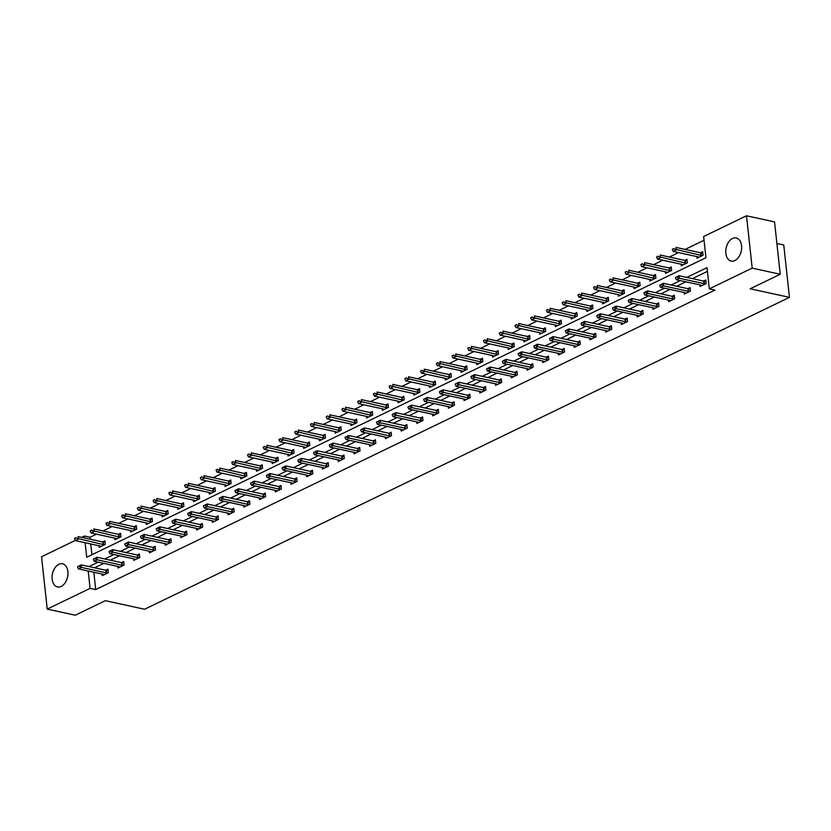 <?xml version="1.0" encoding="UTF-8"?>
<svg xmlns="http://www.w3.org/2000/svg" width="831" height="831" viewBox="0 0 831 831"><rect width="100%" height="100%" fill="white"/><g stroke="black" fill="none" stroke-linecap="round" stroke-linejoin="round"><path stroke-width="1.25" d="M734.905 260.55A11.831 7.728 102.3 0 1 731.187 261.079A11.831 7.728 102.3 0 1 725.785 250.63A11.831 7.728 102.3 0 1 732.516 238.487A11.831 7.728 102.3 0 1 736.235 237.967A11.831 7.728 102.3 0 1 741.636 248.407A11.831 7.728 102.3 0 1 734.905 260.55M61.224 586.406A11.831 7.728 102.3 0 1 57.505 586.925A11.831 7.728 102.3 0 1 52.093 576.475A11.831 7.728 102.3 0 1 58.824 564.332A11.831 7.728 102.3 0 1 62.543 563.813A11.831 7.728 102.3 0 1 67.955 574.252A11.831 7.728 102.3 0 1 61.224 586.406M776.892 243.504L783.768 245L789.45 297.353L144.604 609.248L105.34 600.678L75.289 615.22L47.232 609.102L41.55 556.749L75.299 540.43M81.656 537.356L84.409 536.016L84.627 538M96.427 534.146L90.018 537.242L84.409 536.016M704.044 240.252L685.108 249.414M678.543 252.593L669.381 257.018M662.806 260.196L653.644 264.632M647.079 267.811L637.907 272.246M631.342 275.414L622.18 279.85M615.605 283.028L606.443 287.464M599.878 290.642L590.716 295.067M584.141 298.246L574.979 302.681M568.414 305.86L559.253 310.285M552.677 313.464L543.516 317.899M536.951 321.078L527.778 325.513M521.214 328.681L512.052 333.117M505.477 336.295L496.315 340.731M489.75 343.909L480.588 348.334M474.013 351.513L464.851 355.948M458.286 359.127L449.114 363.552M442.549 366.731L433.387 371.166M426.812 374.345L417.65 378.78M411.085 381.948L401.924 386.384M395.348 389.562L386.186 393.998M379.622 397.176L370.449 401.602M363.885 404.78L354.723 409.216M348.158 412.394L338.986 416.819M332.421 419.998L323.259 424.433M316.684 427.612L307.522 432.047M300.957 435.215L291.795 439.651M285.22 442.83L276.058 447.265M269.493 450.444L260.321 454.869M253.756 458.047L244.594 462.483M238.019 465.661L228.857 470.086M222.293 473.265L213.131 477.7M206.555 480.879L197.394 485.314M190.829 488.483L181.657 492.918M175.092 496.097L165.93 500.532M159.355 503.711L150.193 508.136M143.628 511.314L134.466 515.75M127.891 518.928L118.729 523.353M112.164 526.532L103.002 530.967M85.136 542.726L86.715 557.248L705.945 257.735L703.639 236.513L746.498 215.78L752.19 268.133L709.321 288.866L707.015 267.644L686.822 277.409M752.19 268.133L780.236 274.251L774.544 221.898L746.498 215.78M90.018 537.242L90.236 539.226M90.745 543.941L91.919 554.724M99.014 545.749L99.18 547.328L105.236 544.409L104.851 540.867L102.649 541.937M114.751 538.135L114.917 539.724L120.973 536.795L120.588 533.253L118.386 534.323M130.477 530.531L130.654 532.11L136.7 529.181L136.315 525.649L134.113 526.709M146.214 522.917L146.381 524.506L152.437 521.577L152.052 518.035L149.85 519.105M161.941 515.313L162.118 516.892L168.163 513.963L167.779 510.431L165.577 511.491M177.678 507.699L177.844 509.278L183.9 506.359L183.516 502.817L181.314 503.887M193.405 500.096L193.581 501.675L199.637 498.745L199.253 495.214L197.051 496.273M209.142 492.482L209.319 494.061L215.364 491.142L214.98 487.6L212.778 488.67M224.879 484.868L225.045 486.457L231.101 483.528L230.717 479.986L228.515 481.056M240.606 477.264L240.782 478.843L246.828 475.914L246.443 472.382L244.241 473.441M256.343 469.65L256.509 471.239L262.565 468.31L262.18 464.768L259.978 465.838M272.069 462.046L272.246 463.625L278.292 460.696L277.907 457.164L275.715 458.224M287.806 454.432L287.983 456.011L294.029 453.092L293.644 449.55L291.442 450.62M303.544 446.829L303.71 448.408L309.766 445.478L309.381 441.947L307.179 443.006M319.27 439.215L319.447 440.794L325.492 437.875L325.108 434.333L322.906 435.402M335.007 431.601L335.173 433.19L341.229 430.261L340.845 426.719L338.643 427.788M350.734 423.997L350.911 425.576L356.956 422.647L356.572 419.115L354.37 420.174M366.471 416.383L366.637 417.972L372.693 415.043L372.309 411.501L370.107 412.571M382.198 408.779L382.374 410.358L388.43 407.429L388.046 403.897L385.844 404.957M397.935 401.165L398.111 402.744L404.157 399.825L403.773 396.283L401.57 397.353M413.672 393.562L413.838 395.14L419.894 392.211L419.51 388.679L417.307 389.739M429.398 385.948L429.575 387.526L435.621 384.608L435.236 381.065L433.034 382.135M445.136 378.334L445.302 379.923L451.358 376.994L450.973 373.451L448.771 374.521M460.862 370.73L461.039 372.309L467.084 369.38L466.71 365.848L464.508 366.907M476.599 363.116L476.776 364.705L482.821 361.776L482.437 358.234L480.235 359.304M492.336 355.512L492.503 357.091L498.558 354.162L498.174 350.63L495.972 351.69M508.063 347.898L508.24 349.477L514.285 346.558L513.901 343.016L511.699 344.086M523.8 340.295L523.966 341.873L530.022 338.944L529.638 335.412L527.436 336.472M539.527 332.68L539.703 334.259L545.749 331.34L545.365 327.798L543.162 328.868M555.264 325.066L555.43 326.656L561.486 323.726L561.102 320.184L558.899 321.254M571.001 317.463L571.167 319.042L577.223 316.112L576.839 312.581L574.637 313.64M586.728 309.849L586.904 311.438L592.95 308.509L592.565 304.967L590.363 306.037M602.465 302.245L602.631 303.824L608.687 300.895L608.302 297.363L606.1 298.422M618.191 294.631L618.368 296.21L624.413 293.291L624.029 289.749L621.827 290.819M633.928 287.027L634.095 288.606L640.15 285.677L639.766 282.145L637.564 283.205M649.655 279.413L649.832 280.992L655.888 278.073L655.503 274.531L653.301 275.601M665.392 271.799L665.569 273.389L671.614 270.459L671.23 266.917L669.028 267.987M681.129 264.196L681.295 265.775L687.351 262.845L686.967 259.314L684.765 260.373M696.856 256.582L697.032 258.171L703.078 255.242L702.694 251.7L700.491 252.769M93.82 572.247L95.71 589.595L714.93 290.092L709.321 288.866M707.42 271.384L692.431 278.634M685.855 281.813L676.694 286.248M670.129 289.417L660.967 293.852M654.392 297.031L645.23 301.466M638.665 304.645L629.493 309.07M622.928 312.248L613.766 316.684M607.191 319.862L598.029 324.287M591.464 327.466L582.302 331.901M575.727 335.08L566.565 339.515M560.001 342.684L550.828 347.119M544.263 350.298L535.102 354.733M528.526 357.912L519.365 362.337M512.8 365.515L503.638 369.951M497.063 373.129L487.901 377.554M481.336 380.733L472.174 385.169M465.599 388.347L456.437 392.783M449.872 395.951L440.7 400.386M434.135 403.565L424.973 408M418.398 411.179L409.236 415.604M402.671 418.782L393.51 423.218M386.934 426.396L377.773 430.822M371.208 434L362.036 438.436M355.471 441.614L346.309 446.05M339.734 449.218L330.572 453.653M324.007 456.832L314.845 461.267M308.27 464.446L299.108 468.871M292.543 472.05L283.371 476.485M276.806 479.664L267.644 484.089M261.079 487.267L251.907 491.703M245.342 494.881L236.181 499.317M229.605 502.485L220.444 506.92M213.879 510.099L204.717 514.534M198.142 517.713L188.98 522.138M182.415 525.317L173.243 529.752M166.678 532.931L157.516 537.356M150.941 540.534L141.779 544.97M135.214 548.148L126.052 552.584M119.477 555.752L110.315 560.187M103.75 563.366L94.578 567.802M102.088 574.044L102.255 575.623L108.31 572.704L107.926 569.162L105.724 570.232M117.815 566.43L117.992 568.02L124.048 565.09L123.663 561.559L121.461 562.618M133.552 558.827L133.729 560.406L139.774 557.476L139.39 553.945L137.188 555.004M149.289 551.213L149.455 552.802L155.511 549.873L155.127 546.331L152.925 547.4M165.016 543.609L165.192 545.188L171.238 542.259L170.854 538.727L168.651 539.786M180.753 535.995L180.919 537.584L186.975 534.655L186.591 531.113L184.389 532.183M196.48 528.391L196.656 529.97L202.702 527.041L202.317 523.509L200.126 524.569M212.217 520.777L212.393 522.356L218.439 519.437L218.054 515.895L215.852 516.965M227.954 513.163L228.12 514.753L234.176 511.823L233.791 508.292L231.589 509.351M243.68 505.56L243.857 507.139L249.902 504.209L249.518 500.678L247.316 501.737M259.417 497.946L259.584 499.535L265.64 496.606L265.255 493.063L263.053 494.133M275.144 490.342L275.321 491.921L281.366 488.992L280.982 485.46L278.78 486.519M290.881 482.728L291.047 484.317L297.103 481.388L296.719 477.846L294.517 478.916M306.608 475.124L306.784 476.703L312.84 473.774L312.456 470.242L310.254 471.302M322.345 467.51L322.521 469.089L328.567 466.17L328.183 462.628L325.981 463.698M338.082 459.896L338.248 461.485L344.304 458.556L343.92 455.024L341.718 456.084M353.809 452.293L353.985 453.871L360.031 450.942L359.646 447.41L357.444 448.47M369.546 444.678L369.712 446.268L375.768 443.339L375.383 439.796L373.181 440.866M385.272 437.075L385.449 438.654L391.494 435.724L391.121 432.193L388.918 433.252M401.009 429.461L401.186 431.05L407.232 428.121L406.847 424.579L404.645 425.649M416.747 421.857L416.913 423.436L422.969 420.507L422.584 416.975L420.382 418.035M432.473 414.243L432.65 415.822L438.695 412.903L438.311 409.361L436.109 410.431M448.21 406.629L448.376 408.218L454.432 405.289L454.048 401.757L451.846 402.817M463.937 399.025L464.114 400.604L470.159 397.675L469.775 394.143L467.573 395.203M479.674 391.411L479.84 393.001L485.896 390.071L485.512 386.529L483.31 387.599M495.411 383.808L495.577 385.387L501.633 382.457L501.249 378.926L499.047 379.985M511.138 376.194L511.314 377.783L517.36 374.854L516.975 371.312L514.773 372.381M526.875 368.59L527.041 370.169L533.097 367.24L532.713 363.708L530.51 364.767M542.601 360.976L542.778 362.555L548.824 359.636L548.439 356.094L546.237 357.164M558.339 353.362L558.505 354.951L564.561 352.022L564.176 348.49L561.974 349.55M574.065 345.758L574.242 347.337L580.298 344.408L579.913 340.876L577.711 341.946M589.802 338.144L589.979 339.734L596.024 336.804L595.64 333.262L593.438 334.332M605.539 330.541L605.706 332.12L611.761 329.19L611.377 325.659L609.175 326.718M621.266 322.927L621.443 324.516L627.488 321.587L627.104 318.044L624.902 319.114M637.003 315.323L637.169 316.902L643.225 313.973L642.841 310.441L640.639 311.5M652.73 307.709L652.906 309.288L658.952 306.369L658.567 302.827L656.376 303.897M668.467 300.095L668.643 301.684L674.689 298.755L674.305 295.223L672.102 296.283M684.204 292.491L684.37 294.07L690.426 291.141L690.042 287.609L687.839 288.679M699.931 284.877L700.107 286.466L706.153 283.537L705.768 279.995L703.566 281.065M780.236 274.251L750.185 288.783L789.45 297.353M95.71 589.595L90.101 588.369L47.232 609.102M88.211 571.022L90.101 588.369M680.246 280.587L671.084 285.023M664.52 288.201L655.347 292.626M648.782 295.805L639.621 300.24M633.056 303.419L623.884 307.854M617.319 311.023L608.157 315.458M601.582 318.637L592.42 323.072M585.855 326.251L576.693 330.676M570.118 333.854L560.956 338.29M554.391 341.468L545.219 345.893M538.654 349.072L529.492 353.507M522.917 356.686L513.755 361.121M507.19 364.29L498.029 368.725M491.453 371.904L482.292 376.339M475.727 379.518L466.555 383.943M459.99 387.121L450.828 391.557M444.263 394.735L435.091 399.16M428.526 402.339L419.364 406.775M412.789 409.953L403.627 414.389M397.062 417.557L387.9 421.992M381.325 425.171L372.163 429.606M365.598 432.785L356.426 437.21M349.861 440.388L340.7 444.824M334.124 448.002L324.963 452.428M318.398 455.606L309.236 460.042M302.661 463.22L293.499 467.656M286.934 470.824L277.762 475.259M271.197 478.438L262.035 482.873M255.46 486.052L246.298 490.477M239.733 493.656L230.571 498.091M223.996 501.27L214.834 505.695M208.269 508.873L199.097 513.309M192.532 516.487L183.371 520.923M176.806 524.091L167.633 528.526M161.069 531.705L151.907 536.14M145.332 539.319L136.17 543.744M129.605 546.923L120.443 551.358M113.868 554.537L104.706 558.962M98.141 562.14L88.969 566.576M77.584 566.721L81.199 564.883L105.88 570.263A1.517 0.519 173.8 0 0 106.275 570.315L108.061 570.43M79.101 565.994L81.199 564.883L81.48 567.428L106.16 572.808A1.517 0.519 173.8 0 0 106.545 572.86L107.812 572.943M104.135 574.72L103.428 574.366A1.517 0.519 173.8 0 0 103.137 574.273L78.446 568.892L81.48 567.428L79.142 566.41M77.636 567.147L78.446 568.892M104.986 542.134L103.2 542.02A1.517 0.519 -6.2 0 1 102.805 541.968L78.124 536.587L78.405 539.132L75.382 540.597L100.063 545.977A1.517 0.519 -6.2 0 1 100.354 546.071L101.06 546.424M76.026 537.688L74.51 538.426M104.737 544.648L103.47 544.565A1.517 0.519 -6.2 0 1 103.086 544.513L76.068 538.114M75.382 540.597L74.561 538.852M93.321 559.107L96.936 557.269L121.617 562.649A1.517 0.519 173.8 0 0 122.001 562.701L123.798 562.816M94.838 558.38L96.936 557.269L97.206 559.814L121.897 565.205A1.517 0.519 173.8 0 0 122.282 565.257L123.549 565.329M119.861 567.116L119.155 566.763A1.517 0.519 173.8 0 0 118.864 566.659L94.183 561.278L97.206 559.814L94.879 558.806M93.363 559.533L94.183 561.278M109.048 551.504L112.663 549.665L137.344 555.046A1.517 0.519 173.8 0 0 137.738 555.098L139.525 555.201M110.565 550.766L112.663 549.665L112.943 552.21L137.624 557.591A1.517 0.519 173.8 0 0 138.008 557.643L139.286 557.726M135.598 559.502L134.892 559.149A1.517 0.519 173.8 0 0 134.601 559.055L109.921 553.675L112.943 552.21L110.616 551.192M109.1 551.929L109.921 553.675M120.724 534.52L118.926 534.406A1.517 0.519 -6.2 0 1 118.542 534.354L93.861 528.973L94.132 531.518L91.109 532.983L115.789 538.363A1.517 0.519 -6.2 0 1 116.091 538.467L116.787 538.82M91.763 530.085L90.247 530.812M120.474 537.034L119.207 536.951A1.517 0.519 -6.2 0 1 118.823 536.899L91.805 530.51M91.109 532.983L90.288 531.238M136.45 526.906L134.664 526.802A1.517 0.519 -6.2 0 1 134.279 526.75L109.588 521.369L109.869 523.914L106.846 525.379L131.527 530.76A1.517 0.519 -6.2 0 1 131.817 530.853L132.524 531.206M107.49 522.47L105.984 523.208M136.211 529.42L134.934 529.347A1.517 0.519 -6.2 0 1 134.549 529.295L107.542 522.896M106.846 525.379L106.025 523.634M124.785 543.89L128.4 542.051L153.081 547.432A1.517 0.519 173.8 0 0 153.465 547.484L155.262 547.598M126.302 543.162L128.4 542.051L128.67 544.596L153.361 549.977A1.517 0.519 173.8 0 0 153.745 550.029L155.013 550.112M151.325 551.888L150.629 551.545A1.517 0.519 173.8 0 0 150.328 551.441L125.647 546.06L128.67 544.596L126.343 543.588M124.837 544.315L125.647 546.06M140.522 536.286L144.127 534.447L168.818 539.828A1.517 0.519 173.8 0 0 169.202 539.88L170.989 539.984M142.028 535.548L144.127 534.447L144.407 536.992L169.088 542.373A1.517 0.519 173.8 0 0 169.482 542.425L170.75 542.498M167.062 544.284L166.356 543.931A1.517 0.519 173.8 0 0 166.065 543.838L141.384 538.457L144.407 536.992L142.08 535.974M140.564 536.712L141.384 538.457M156.249 528.672L159.864 526.833L184.544 532.214A1.517 0.519 173.8 0 0 184.939 532.266L186.726 532.38M157.765 527.945L159.864 526.833L160.144 529.378L184.825 534.759A1.517 0.519 173.8 0 0 185.209 534.811L186.476 534.894M182.799 536.67L182.093 536.327A1.517 0.519 173.8 0 0 181.802 536.224L157.111 530.843L160.144 529.378L157.807 528.371M156.301 529.098L157.111 530.843M152.187 519.302L150.39 519.188A1.517 0.519 -6.2 0 1 150.006 519.136L125.325 513.755L125.606 516.3L122.573 517.765L147.264 523.146A1.517 0.519 -6.2 0 1 147.554 523.25L148.25 523.592M123.227 514.867L121.71 515.594M151.938 521.816L150.671 521.733A1.517 0.519 -6.2 0 1 150.286 521.681L123.268 515.293M122.573 517.765L121.762 516.02M167.924 511.688L166.127 511.584A1.517 0.519 -6.2 0 1 165.743 511.532L141.062 506.141L141.332 508.697L138.31 510.161L162.99 515.542A1.517 0.519 -6.2 0 1 163.281 515.635L163.987 515.989M138.954 507.253L137.447 507.99M167.675 514.202L166.408 514.129A1.517 0.519 -6.2 0 1 166.013 514.077L139.006 507.679M138.31 510.161L137.489 508.416M183.651 504.085L181.864 503.97A1.517 0.519 -6.2 0 1 181.47 503.918L156.789 498.538L157.069 501.083L154.036 502.547L178.727 507.928A1.517 0.519 -6.2 0 1 179.018 508.021L179.725 508.375M154.691 499.649L153.174 500.376M183.402 506.598L182.134 506.515A1.517 0.519 -6.2 0 1 181.75 506.463L154.732 500.075M154.036 502.547L153.226 500.802M199.388 496.471L197.591 496.356A1.517 0.519 -6.2 0 1 197.207 496.304L172.526 490.924L172.796 493.469L169.773 494.933L194.454 500.324A1.517 0.519 -6.2 0 1 194.745 500.418L195.451 500.771M170.428 492.035L168.911 492.773M199.139 498.984L197.871 498.912A1.517 0.519 -6.2 0 1 197.487 498.86L170.469 492.461M169.773 494.933L168.953 493.188M215.115 488.867L213.328 488.753A1.517 0.519 -6.2 0 1 212.944 488.701L188.253 483.32L188.533 485.865L185.51 487.33L210.191 492.71A1.517 0.519 -6.2 0 1 210.482 492.804L211.188 493.157M186.154 484.431L184.638 485.159M214.876 491.381L213.598 491.298A1.517 0.519 -6.2 0 1 213.214 491.246L186.206 484.847M185.51 487.33L184.69 485.584M230.852 481.253L229.055 481.139A1.517 0.519 -6.2 0 1 228.67 481.087L203.99 475.706L204.26 478.251L201.237 479.716L225.918 485.096A1.517 0.519 -6.2 0 1 226.219 485.2L226.915 485.553M201.891 476.817L200.375 477.545M230.603 483.767L229.335 483.684A1.517 0.519 -6.2 0 1 228.951 483.632L201.933 477.243M201.237 479.716L200.427 477.97M246.578 473.639L244.792 473.535A1.517 0.519 -6.2 0 1 244.407 473.483L219.716 468.102L219.997 470.647L216.974 472.112L241.655 477.493A1.517 0.519 -6.2 0 1 241.946 477.586L242.652 477.939M217.618 469.203L216.112 469.941M246.34 476.153L245.072 476.08A1.517 0.519 -6.2 0 1 244.678 476.028L217.67 469.629M216.974 472.112L216.153 470.367M262.316 466.035L260.529 465.921A1.517 0.519 -6.2 0 1 260.134 465.869L235.453 460.488L235.734 463.033L232.701 464.498L257.392 469.879A1.517 0.519 -6.2 0 1 257.683 469.982L258.389 470.325M233.355 461.6L231.839 462.327M262.066 468.549L260.799 468.466A1.517 0.519 -6.2 0 1 260.415 468.414L233.397 462.026M232.701 464.498L231.891 462.753M278.053 458.421L276.256 458.317A1.517 0.519 -6.2 0 1 275.871 458.265L251.191 452.874L251.461 455.43L248.438 456.894L273.119 462.275A1.517 0.519 -6.2 0 1 273.409 462.368L274.116 462.722M249.082 453.986L247.576 454.723M277.803 460.935L276.536 460.862A1.517 0.519 -6.2 0 1 276.141 460.81L249.134 454.412M248.438 456.894L247.617 455.149M293.779 450.818L291.993 450.703A1.517 0.519 -6.2 0 1 291.598 450.651L266.917 445.271L267.198 447.816L264.175 449.28L288.856 454.661A1.517 0.519 -6.2 0 1 289.146 454.754L289.853 455.108M264.819 446.382L263.302 447.109M293.53 453.331L292.263 453.248A1.517 0.519 -6.2 0 1 291.878 453.196L264.86 446.808M264.175 449.28L263.354 447.535M309.516 443.203L307.719 443.089A1.517 0.519 -6.2 0 1 307.335 443.037L282.654 437.657L282.924 440.201L279.902 441.666L304.582 447.057A1.517 0.519 -6.2 0 1 304.884 447.151L305.579 447.504M280.556 438.768L279.039 439.506M309.267 445.717L308 445.645A1.517 0.519 -6.2 0 1 307.615 445.593L280.598 439.194M279.902 441.666L279.081 439.921M325.243 435.6L323.456 435.486A1.517 0.519 -6.2 0 1 323.072 435.434L298.381 430.053L298.661 432.598L295.639 434.062L320.319 439.443A1.517 0.519 -6.2 0 1 320.61 439.537L321.317 439.89M296.283 431.164L294.776 431.891M325.004 438.114L323.737 438.03A1.517 0.519 -6.2 0 1 323.342 437.979L296.335 431.58M295.639 434.062L294.818 432.317M340.98 427.986L339.183 427.872A1.517 0.519 -6.2 0 1 338.799 427.82L314.118 422.439L314.398 424.984L311.365 426.448L336.056 431.829A1.517 0.519 -6.2 0 1 336.347 431.933L337.054 432.286M312.02 423.55L310.503 424.277M340.731 430.5L339.464 430.416A1.517 0.519 -6.2 0 1 339.079 430.365L312.061 423.976M311.365 426.448L310.555 424.703M356.717 420.372L354.92 420.268A1.517 0.519 -6.2 0 1 354.536 420.216L329.855 414.835L330.125 417.38L327.102 418.845L351.783 424.226A1.517 0.519 -6.2 0 1 352.074 424.319L352.78 424.672M327.746 415.936L326.24 416.674M356.468 422.886L355.201 422.813A1.517 0.519 -6.2 0 1 354.806 422.761L327.798 416.362M327.102 418.845L326.282 417.1M372.444 412.768L370.657 412.654A1.517 0.519 -6.2 0 1 370.262 412.602L345.582 407.221L345.862 409.766L342.829 411.231L367.52 416.611A1.517 0.519 -6.2 0 1 367.811 416.715L368.517 417.058M343.483 408.333L341.967 409.06M372.195 415.282L370.927 415.199A1.517 0.519 -6.2 0 1 370.543 415.147L343.525 408.759M342.829 411.231L342.019 409.486M388.181 405.154L386.384 405.05A1.517 0.519 -6.2 0 1 386 404.998L361.319 399.607L361.589 402.162L358.566 403.627L383.247 409.008A1.517 0.519 -6.2 0 1 383.538 409.101L384.244 409.454M359.221 400.719L357.704 401.456M387.932 407.668L386.664 407.595A1.517 0.519 -6.2 0 1 386.28 407.543L359.262 401.144M358.566 403.627L357.745 401.882M403.908 397.55L402.121 397.436A1.517 0.519 -6.2 0 1 401.737 397.384L377.045 392.003L377.326 394.548L374.303 396.013L398.984 401.394A1.517 0.519 -6.2 0 1 399.275 401.487L399.981 401.84M374.947 393.115L373.441 393.842M403.669 400.064L402.391 399.981A1.517 0.519 -6.2 0 1 402.007 399.929L374.999 393.541M374.303 396.013L373.483 394.268M419.645 389.936L417.848 389.822A1.517 0.519 -6.2 0 1 417.463 389.77L392.783 384.389L393.063 386.934L390.03 388.399L414.711 393.79A1.517 0.519 -6.2 0 1 415.012 393.884L415.708 394.237M390.684 385.501L389.168 386.238M419.395 392.45L418.128 392.377A1.517 0.519 -6.2 0 1 417.744 392.325L390.726 385.927M390.03 388.399L389.22 386.654M435.382 382.333L433.585 382.218A1.517 0.519 -6.2 0 1 433.2 382.167L408.509 376.786L408.79 379.331L405.767 380.795L430.448 386.176A1.517 0.519 -6.2 0 1 430.738 386.27L431.445 386.623M406.411 377.897L404.905 378.624M435.132 384.846L433.865 384.763A1.517 0.519 -6.2 0 1 433.47 384.711L406.463 378.313M405.767 380.795L404.946 379.05M171.986 521.068L175.601 519.219L200.281 524.61A1.517 0.519 173.8 0 0 200.666 524.652L202.463 524.766M173.492 520.331L175.601 519.219L175.871 521.775L200.551 527.155A1.517 0.519 173.8 0 0 200.946 527.207L202.213 527.28M198.526 529.067L197.82 528.713A1.517 0.519 173.8 0 0 197.529 528.62L172.848 523.229L175.871 521.775L173.544 520.757M172.027 521.484L172.848 523.229M187.713 513.454L191.327 511.616L216.008 516.996A1.517 0.519 173.8 0 0 216.403 517.048L218.189 517.162M189.229 512.727L191.327 511.616L191.608 514.16L216.289 519.541A1.517 0.519 173.8 0 0 216.673 519.593L217.94 519.676M214.263 521.452L213.557 521.099A1.517 0.519 173.8 0 0 213.266 521.006L188.585 515.625L191.608 514.16L189.271 513.143M187.764 513.88L188.585 515.625M203.45 505.84L207.064 504.002L231.745 509.382A1.517 0.519 173.8 0 0 232.129 509.434L233.927 509.548M204.966 505.113L207.064 504.002L207.335 506.546L232.026 511.938A1.517 0.519 173.8 0 0 232.41 511.989L233.677 512.062M229.99 513.849L229.294 513.496A1.517 0.519 173.8 0 0 228.992 513.392L204.312 508.011L207.335 506.546L205.008 505.539M203.491 506.266L204.312 508.011M219.187 498.236L222.791 496.398L247.482 501.779A1.517 0.519 173.8 0 0 247.867 501.831L249.653 501.934M220.693 497.499L222.791 496.398L223.072 498.943L247.752 504.324A1.517 0.519 173.8 0 0 248.147 504.375L249.414 504.459M245.727 506.235L245.02 505.882A1.517 0.519 173.8 0 0 244.73 505.788L220.049 500.407L223.072 498.943L220.745 497.925M219.228 498.662L220.049 500.407M234.913 490.622L238.528 488.784L263.209 494.165A1.517 0.519 173.8 0 0 263.593 494.216L265.39 494.331M236.43 489.895L238.528 488.784L238.809 491.329L263.489 496.709A1.517 0.519 173.8 0 0 263.874 496.761L265.141 496.845M261.464 498.621L260.757 498.278A1.517 0.519 173.8 0 0 260.467 498.174L235.775 492.793L238.809 491.329L236.471 490.321M234.965 491.048L235.775 492.793M250.65 483.019L254.265 481.18L278.946 486.561A1.517 0.519 173.8 0 0 279.33 486.613L281.127 486.717M252.157 482.281L254.265 481.18L254.535 483.725L279.216 489.106A1.517 0.519 173.8 0 0 279.611 489.158L280.878 489.23M277.19 491.017L276.484 490.664A1.517 0.519 173.8 0 0 276.193 490.57L251.513 485.19L254.535 483.725L252.209 482.707M250.692 483.445L251.513 485.19M266.377 475.405L269.992 473.566L294.673 478.947A1.517 0.519 173.8 0 0 295.067 478.999L296.854 479.113M267.894 474.678L269.992 473.566L270.272 476.111L294.953 481.492A1.517 0.519 173.8 0 0 295.337 481.544L296.605 481.627M292.928 483.403L292.221 483.06A1.517 0.519 173.8 0 0 291.93 482.956L267.239 477.576L270.272 476.111L267.935 475.103M266.429 475.831L267.239 477.576M282.114 467.801L285.729 465.952L310.41 471.343A1.517 0.519 173.8 0 0 310.794 471.385L312.591 471.499M283.631 467.064L285.729 465.952L285.999 468.507L310.69 473.888A1.517 0.519 173.8 0 0 311.074 473.94L312.342 474.013M308.654 475.799L307.948 475.446A1.517 0.519 173.8 0 0 307.657 475.353L282.976 469.962L285.999 468.507L283.672 467.489M282.156 468.217L282.976 469.962M297.851 460.187L301.456 458.348L326.147 463.729A1.517 0.519 173.8 0 0 326.531 463.781L328.318 463.895M299.357 459.46L301.456 458.348L301.736 460.893L326.417 466.274A1.517 0.519 173.8 0 0 326.801 466.326L328.079 466.409M324.391 468.185L323.685 467.832A1.517 0.519 173.8 0 0 323.394 467.739L298.713 462.358L301.736 460.893L299.409 459.875M297.893 460.613L298.713 462.358M313.578 452.573L317.193 450.734L341.873 456.115A1.517 0.519 173.8 0 0 342.258 456.167L344.055 456.281M315.094 451.846L317.193 450.734L317.473 453.279L342.154 458.67A1.517 0.519 173.8 0 0 342.538 458.722L343.805 458.795M340.118 460.582L339.422 460.229A1.517 0.519 173.8 0 0 339.121 460.125L314.44 454.744L317.473 453.279L315.136 452.272M313.63 452.999L314.44 454.744M329.315 444.969L332.919 443.131L357.61 448.511A1.517 0.519 173.8 0 0 357.995 448.563L359.792 448.667M330.821 444.232L332.919 443.131L333.2 445.676L357.881 451.056A1.517 0.519 173.8 0 0 358.275 451.108L359.543 451.191M355.855 452.968L355.149 452.615A1.517 0.519 173.8 0 0 354.858 452.521L330.177 447.14L333.2 445.676L330.873 444.658M329.356 445.395L330.177 447.14M345.042 437.355L348.656 435.517L373.337 440.897A1.517 0.519 173.8 0 0 373.732 440.949L375.519 441.064M346.558 436.628L348.656 435.517L348.937 438.062L373.618 443.442A1.517 0.519 173.8 0 0 374.002 443.494L375.269 443.577M371.592 445.354L370.886 445.011A1.517 0.519 173.8 0 0 370.595 444.907L345.904 439.526L348.937 438.062L346.6 437.054M345.094 437.781L345.904 439.526M360.779 429.752L364.394 427.913L389.074 433.294A1.517 0.519 173.8 0 0 389.459 433.346L391.256 433.45M362.295 429.014L364.394 427.913L364.664 430.458L389.355 435.839A1.517 0.519 173.8 0 0 389.739 435.891L391.006 435.963M387.319 437.75L386.612 437.397A1.517 0.519 173.8 0 0 386.322 437.303L361.641 431.923L364.664 430.458L362.337 429.44M360.82 430.178L361.641 431.923M376.505 422.138L380.12 420.299L404.801 425.68A1.517 0.519 173.8 0 0 405.196 425.732L406.982 425.846M378.022 421.41L380.12 420.299L380.401 422.844L405.081 428.225A1.517 0.519 173.8 0 0 405.466 428.277L406.733 428.36M403.056 430.136L402.349 429.793A1.517 0.519 173.8 0 0 402.059 429.689L377.378 424.309L380.401 422.844L378.074 421.836M376.557 422.564L377.378 424.309M392.242 414.534L395.857 412.685L420.538 418.076A1.517 0.519 173.8 0 0 420.922 418.118L422.719 418.232M393.759 413.796L395.857 412.685L396.127 415.24L420.818 420.621A1.517 0.519 173.8 0 0 421.203 420.673L422.47 420.746M418.782 422.532L418.086 422.179A1.517 0.519 173.8 0 0 417.785 422.086L393.105 416.695L396.127 415.24L393.801 414.222M392.284 414.949L393.105 416.695M407.979 406.92L411.584 405.081L436.275 410.462A1.517 0.519 173.8 0 0 436.659 410.514L438.446 410.628M409.486 406.193L411.584 405.081L411.864 407.626L436.545 413.007A1.517 0.519 173.8 0 0 436.94 413.059L438.207 413.142M434.52 414.918L433.813 414.565A1.517 0.519 173.8 0 0 433.522 414.472L408.842 409.091L411.864 407.626L409.538 406.608M408.021 407.346L408.842 409.091M423.706 399.306L427.321 397.467L452.002 402.848A1.517 0.519 173.8 0 0 452.396 402.9L454.183 403.014M425.223 398.579L427.321 397.467L427.601 400.012L452.282 405.403A1.517 0.519 173.8 0 0 452.666 405.455L453.934 405.528M450.257 407.315L449.55 406.961A1.517 0.519 173.8 0 0 449.259 406.858L424.568 401.477L427.601 400.012L425.264 399.005M423.758 399.732L424.568 401.477M439.443 391.702L443.058 389.864L467.739 395.244A1.517 0.519 173.8 0 0 468.123 395.296L469.92 395.4M440.949 390.965L443.058 389.864L443.328 392.409L468.009 397.789A1.517 0.519 173.8 0 0 468.404 397.841L469.671 397.924M465.983 399.701L465.277 399.347A1.517 0.519 173.8 0 0 464.986 399.254L440.305 393.873L443.328 392.409L441.001 391.391M439.485 392.128L440.305 393.873M455.17 384.088L458.785 382.25L483.465 387.63A1.517 0.519 173.8 0 0 483.86 387.682L485.647 387.797M456.686 383.361L458.785 382.25L459.065 384.795L483.746 390.175A1.517 0.519 173.8 0 0 484.13 390.227L485.397 390.31M481.72 392.087L481.014 391.744A1.517 0.519 173.8 0 0 480.723 391.64L456.042 386.259L459.065 384.795L456.728 383.787M455.222 384.514L456.042 386.259M470.907 376.485L474.522 374.646L499.202 380.027A1.517 0.519 173.8 0 0 499.587 380.079L501.384 380.183M472.424 375.747L474.522 374.646L474.792 377.191L499.483 382.572A1.517 0.519 173.8 0 0 499.867 382.624L501.135 382.696M497.447 384.483L496.751 384.13A1.517 0.519 173.8 0 0 496.45 384.036L471.769 378.656L474.792 377.191L472.465 376.173M470.948 376.91L471.769 378.656M451.108 374.719L449.322 374.604A1.517 0.519 -6.2 0 1 448.927 374.552L424.246 369.172L424.527 371.717L421.494 373.181L446.185 378.562A1.517 0.519 -6.2 0 1 446.476 378.666L447.182 379.019M422.148 370.283L420.631 371.01M450.859 377.232L449.592 377.149A1.517 0.519 -6.2 0 1 449.207 377.097L422.19 370.709M421.494 373.181L420.683 371.436M466.845 367.105L465.048 367.001A1.517 0.519 -6.2 0 1 464.664 366.949L439.983 361.568L440.253 364.113L437.231 365.578L461.911 370.958A1.517 0.519 -6.2 0 1 462.202 371.052L462.909 371.405M437.885 362.669L436.368 363.407M466.596 369.618L465.329 369.546A1.517 0.519 -6.2 0 1 464.945 369.494L437.927 363.095M437.231 365.578L436.41 363.833M482.572 359.501L480.785 359.387A1.517 0.519 -6.2 0 1 480.391 359.335L455.71 353.954L455.99 356.499L452.968 357.964L477.648 363.344A1.517 0.519 -6.2 0 1 477.939 363.448L478.646 363.791M453.612 355.066L452.095 355.793M482.323 362.015L481.056 361.932A1.517 0.519 -6.2 0 1 480.671 361.88L453.664 355.491M452.968 357.964L452.147 356.219M498.309 351.887L496.512 351.783A1.517 0.519 -6.2 0 1 496.128 351.731L471.447 346.34L471.717 348.895L468.694 350.36L493.375 355.741A1.517 0.519 -6.2 0 1 493.676 355.834L494.372 356.187M469.349 347.451L467.832 348.189M498.06 354.401L496.793 354.328A1.517 0.519 -6.2 0 1 496.408 354.276L469.39 347.877M468.694 350.36L467.874 348.615M486.644 368.871L490.248 367.032L514.94 372.413A1.517 0.519 173.8 0 0 515.324 372.465L517.111 372.579M488.15 368.143L490.248 367.032L490.529 369.577L515.21 374.958A1.517 0.519 173.8 0 0 515.604 375.01L516.872 375.093M513.184 376.869L512.478 376.526A1.517 0.519 173.8 0 0 512.187 376.422L487.506 371.041L490.529 369.577L488.202 368.569M486.686 369.296L487.506 371.041M502.371 361.267L505.986 359.418L530.666 364.809A1.517 0.519 173.8 0 0 531.051 364.851L532.848 364.965M503.887 360.529L505.986 359.418L506.266 361.973L530.947 367.354A1.517 0.519 173.8 0 0 531.331 367.406L532.598 367.479M528.911 369.265L528.215 368.912A1.517 0.519 173.8 0 0 527.924 368.819L503.233 363.427L506.266 361.973L503.929 360.955M502.423 361.682L503.233 363.427M518.108 353.653L521.723 351.814L546.403 357.195A1.517 0.519 173.8 0 0 546.788 357.247L548.585 357.361M519.614 352.926L521.723 351.814L521.993 354.359L546.673 359.74A1.517 0.519 173.8 0 0 547.068 359.792L548.335 359.875M544.648 361.651L543.941 361.298A1.517 0.519 173.8 0 0 543.651 361.205L518.97 355.824L521.993 354.359L519.666 353.341M518.149 354.079L518.97 355.824M533.834 346.039L537.449 344.2L562.13 349.581A1.517 0.519 173.8 0 0 562.525 349.633L564.311 349.747M535.351 345.312L537.449 344.2L537.73 346.745L562.41 352.136A1.517 0.519 173.8 0 0 562.795 352.188L564.062 352.261M560.385 354.048L559.678 353.694A1.517 0.519 173.8 0 0 559.388 353.591L534.697 348.21L537.73 346.745L535.393 345.738M533.886 346.465L534.697 348.21M549.571 338.435L553.186 336.597L577.867 341.977A1.517 0.519 173.8 0 0 578.251 342.029L580.048 342.133M551.088 337.698L553.186 336.597L553.456 339.141L578.147 344.522A1.517 0.519 173.8 0 0 578.532 344.574L579.799 344.657M576.112 346.434L575.405 346.08A1.517 0.519 173.8 0 0 575.114 345.987L550.434 340.606L553.456 339.141L551.13 338.124M549.613 338.861L550.434 340.606M565.309 330.821L568.913 328.983L593.604 334.363A1.517 0.519 173.8 0 0 593.988 334.415L595.775 334.529M566.815 330.094L568.913 328.983L569.193 331.527L593.874 336.908A1.517 0.519 173.8 0 0 594.258 336.96L595.536 337.043M591.849 338.819L591.142 338.477A1.517 0.519 173.8 0 0 590.851 338.373L566.171 332.992L569.193 331.527L566.867 330.52M565.35 331.247L566.171 332.992M581.035 323.217L584.65 321.379L609.331 326.76A1.517 0.519 173.8 0 0 609.715 326.812L611.512 326.915M582.552 322.48L584.65 321.379L584.92 323.924L609.611 329.305A1.517 0.519 173.8 0 0 609.996 329.356L611.263 329.429M607.575 331.216L606.879 330.863A1.517 0.519 173.8 0 0 606.578 330.769L581.897 325.388L584.92 323.924L582.593 322.906M581.087 323.643L581.897 325.388M596.772 315.603L600.377 313.765L625.068 319.146A1.517 0.519 173.8 0 0 625.452 319.197L627.239 319.312M598.278 314.876L600.377 313.765L600.657 316.31L625.338 321.69A1.517 0.519 173.8 0 0 625.733 321.742L627 321.826M623.312 323.602L622.606 323.259A1.517 0.519 173.8 0 0 622.315 323.155L597.634 317.774L600.657 316.31L598.33 315.302M596.814 316.029L597.634 317.774M514.036 344.283L512.249 344.169A1.517 0.519 -6.2 0 1 511.865 344.117L487.174 338.736L487.454 341.281L484.431 342.746L509.112 348.127A1.517 0.519 -6.2 0 1 509.403 348.22L510.109 348.573M485.075 339.848L483.569 340.575M513.797 346.797L512.53 346.714A1.517 0.519 -6.2 0 1 512.135 346.662L485.127 340.274M484.431 342.746L483.611 341.001M529.773 336.669L527.986 336.555A1.517 0.519 -6.2 0 1 527.592 336.503L502.911 331.122L503.191 333.667L500.158 335.132L524.849 340.523A1.517 0.519 -6.2 0 1 525.14 340.617L525.846 340.97M500.813 332.234L499.296 332.971M529.524 339.183L528.256 339.11A1.517 0.519 -6.2 0 1 527.872 339.058L500.854 332.66M500.158 335.132L499.348 333.387M545.51 329.066L543.713 328.951A1.517 0.519 -6.2 0 1 543.329 328.899L518.648 323.519L518.918 326.064L515.895 327.528L540.576 332.909A1.517 0.519 -6.2 0 1 540.867 333.002L541.573 333.356M516.539 324.63L515.033 325.357M545.261 331.579L543.993 331.496A1.517 0.519 -6.2 0 1 543.599 331.444L516.591 325.046M515.895 327.528L515.075 325.783M561.237 321.452L559.45 321.337A1.517 0.519 -6.2 0 1 559.055 321.285L534.375 315.905L534.655 318.45L531.632 319.914L556.313 325.295A1.517 0.519 -6.2 0 1 556.604 325.399L557.31 325.752M532.276 317.016L530.76 317.743M560.987 323.965L559.72 323.882A1.517 0.519 -6.2 0 1 559.336 323.83L532.318 317.442M531.632 319.914L530.812 318.169M576.974 313.838L575.177 313.734A1.517 0.519 -6.2 0 1 574.792 313.682L550.112 308.301L550.382 310.846L547.359 312.311L572.04 317.691A1.517 0.519 -6.2 0 1 572.341 317.785L573.037 318.138M548.013 309.402L546.497 310.14M576.724 316.351L575.457 316.279A1.517 0.519 -6.2 0 1 575.073 316.227L548.055 309.828M547.359 312.311L546.538 310.565M592.7 306.234L590.914 306.12A1.517 0.519 -6.2 0 1 590.529 306.068L565.838 300.687L566.119 303.232L563.096 304.697L587.777 310.077A1.517 0.519 -6.2 0 1 588.068 310.181L588.774 310.524M563.74 301.798L562.234 302.526M592.461 308.748L591.194 308.665A1.517 0.519 -6.2 0 1 590.799 308.613L563.792 302.224M563.096 304.697L562.275 302.951M608.437 298.62L606.64 298.516A1.517 0.519 -6.2 0 1 606.256 298.464L581.575 293.073L581.856 295.628L578.823 297.093L603.514 302.474A1.517 0.519 -6.2 0 1 603.805 302.567L604.501 302.92M579.477 294.184L577.961 294.922M608.188 301.134L606.921 301.061A1.517 0.519 -6.2 0 1 606.537 301.009L579.519 294.61M578.823 297.093L578.012 295.348M624.174 291.016L622.377 290.902A1.517 0.519 -6.2 0 1 621.993 290.85L597.312 285.469L597.582 288.014L594.56 289.479L619.24 294.86A1.517 0.519 -6.2 0 1 619.531 294.953L620.238 295.306M595.204 286.581L593.698 287.308M623.925 293.53L622.658 293.447A1.517 0.519 -6.2 0 1 622.263 293.395L595.256 287.007M594.56 289.479L593.739 287.734M612.499 308L616.114 306.151L640.794 311.542A1.517 0.519 173.8 0 0 641.189 311.583L642.976 311.698M614.016 307.262L616.114 306.151L616.394 308.706L641.075 314.087A1.517 0.519 173.8 0 0 641.459 314.139L642.727 314.211M639.049 315.998L638.343 315.645A1.517 0.519 173.8 0 0 638.052 315.551L613.361 310.16L616.394 308.706L614.057 307.688M612.551 308.415L613.361 310.16M639.901 283.402L638.115 283.288A1.517 0.519 -6.2 0 1 637.72 283.236L613.039 277.855L613.32 280.4L610.286 281.865L634.977 287.256A1.517 0.519 -6.2 0 1 635.268 287.349L635.975 287.703M610.941 278.967L609.424 279.704M639.652 285.916L638.385 285.843A1.517 0.519 -6.2 0 1 638 285.791L610.982 279.393M610.286 281.865L609.476 280.12M628.236 300.386L631.851 298.547L656.532 303.928A1.517 0.519 173.8 0 0 656.916 303.98L658.713 304.094M629.742 299.659L631.851 298.547L632.121 301.092L656.802 306.473A1.517 0.519 173.8 0 0 657.196 306.525L658.464 306.608M654.776 308.384L654.07 308.031A1.517 0.519 173.8 0 0 653.779 307.937L629.098 302.557L632.121 301.092L629.794 300.074M628.278 300.812L629.098 302.557M655.638 275.799L653.841 275.684A1.517 0.519 -6.2 0 1 653.457 275.632L628.776 270.252L629.046 272.797L626.023 274.261L650.704 279.642A1.517 0.519 -6.2 0 1 650.995 279.735L651.701 280.089M626.678 271.363L625.161 272.09M655.389 278.312L654.122 278.229A1.517 0.519 -6.2 0 1 653.737 278.177L626.719 271.779M626.023 274.261L625.203 272.516M643.963 292.772L647.578 290.933L672.258 296.314A1.517 0.519 173.8 0 0 672.653 296.366L674.44 296.48M645.479 292.045L647.578 290.933L647.858 293.478L672.539 298.869A1.517 0.519 173.8 0 0 672.923 298.921L674.19 298.994M670.513 300.78L669.807 300.427A1.517 0.519 173.8 0 0 669.516 300.323L644.835 294.943L647.858 293.478L645.531 292.47M644.015 293.198L644.835 294.943M671.365 268.184L669.578 268.07A1.517 0.519 -6.2 0 1 669.194 268.018L644.503 262.638L644.783 265.182L641.761 266.647L666.441 272.028A1.517 0.519 -6.2 0 1 666.732 272.132L667.438 272.485M642.405 263.749L640.898 264.476M671.126 270.698L669.848 270.615A1.517 0.519 -6.2 0 1 669.464 270.563L642.456 264.175M641.761 266.647L640.94 264.902M659.7 285.168L663.315 283.329L687.995 288.71A1.517 0.519 173.8 0 0 688.38 288.762L690.177 288.866M661.216 284.431L663.315 283.329L663.585 285.874L688.276 291.255A1.517 0.519 173.8 0 0 688.66 291.307L689.927 291.39M686.24 293.166L685.544 292.813A1.517 0.519 173.8 0 0 685.243 292.72L660.562 287.339L663.585 285.874L661.258 284.856M659.741 285.594L660.562 287.339M687.102 260.57L685.305 260.467A1.517 0.519 -6.2 0 1 684.921 260.415L660.24 255.034L660.51 257.579L657.487 259.043L682.168 264.424A1.517 0.519 -6.2 0 1 682.469 264.518L683.165 264.871M658.142 256.135L656.625 256.872M686.853 263.084L685.585 263.012A1.517 0.519 -6.2 0 1 685.201 262.96L658.183 256.561M657.487 259.043L656.677 257.298M675.437 277.554L679.041 275.715L703.732 281.096A1.517 0.519 173.8 0 0 704.117 281.148L705.903 281.262M676.943 276.827L679.041 275.715L679.322 278.26L704.002 283.641A1.517 0.519 173.8 0 0 704.397 283.693L705.664 283.776M701.977 285.552L701.271 285.21A1.517 0.519 173.8 0 0 700.98 285.106L676.299 279.725L679.322 278.26L676.995 277.253M675.478 277.98L676.299 279.725M702.839 252.967L701.042 252.853A1.517 0.519 -6.2 0 1 700.658 252.801L675.967 247.42L676.247 249.965L673.224 251.429L697.905 256.81A1.517 0.519 -6.2 0 1 698.196 256.914L698.902 257.257M673.868 248.531L672.362 249.258M702.59 255.481L701.322 255.397A1.517 0.519 -6.2 0 1 700.928 255.346L673.92 248.957M673.224 251.429L672.404 249.684M106.545 572.86L106.275 570.315M106.16 572.808L105.88 570.263M102.805 541.968L103.086 544.513M103.2 542.02L103.47 544.565M122.282 565.257L122.001 562.701M121.897 565.205L121.617 562.649M138.008 557.643L137.738 555.098M137.624 557.591L137.344 555.046M118.542 534.354L118.823 536.899M118.926 534.406L119.207 536.951M134.279 526.75L134.549 529.295M134.664 526.802L134.934 529.347M153.745 550.029L153.465 547.484M153.361 549.977L153.081 547.432M169.482 542.425L169.202 539.88M169.088 542.373L168.818 539.828M185.209 534.811L184.939 532.266M184.825 534.759L184.544 532.214M150.006 519.136L150.286 521.681M150.39 519.188L150.671 521.733M165.743 511.532L166.013 514.077M166.127 511.584L166.408 514.129M181.47 503.918L181.75 506.463M181.864 503.97L182.134 506.515M197.207 496.304L197.487 498.86M197.591 496.356L197.871 498.912M212.944 488.701L213.214 491.246M213.328 488.753L213.598 491.298M228.67 481.087L228.951 483.632M229.055 481.139L229.335 483.684M244.407 473.483L244.678 476.028M244.792 473.535L245.072 476.08M260.134 465.869L260.415 468.414M260.529 465.921L260.799 468.466M275.871 458.265L276.141 460.81M276.256 458.317L276.536 460.862M291.598 450.651L291.878 453.196M291.993 450.703L292.263 453.248M307.335 443.037L307.615 445.593M307.719 443.089L308 445.645M323.072 435.434L323.342 437.979M323.456 435.486L323.737 438.03M338.799 427.82L339.079 430.365M339.183 427.872L339.464 430.416M354.536 420.216L354.806 422.761M354.92 420.268L355.201 422.813M370.262 412.602L370.543 415.147M370.657 412.654L370.927 415.199M386 404.998L386.28 407.543M386.384 405.05L386.664 407.595M401.737 397.384L402.007 399.929M402.121 397.436L402.391 399.981M417.463 389.77L417.744 392.325M417.848 389.822L418.128 392.377M433.2 382.167L433.47 384.711M433.585 382.218L433.865 384.763M200.946 527.207L200.666 524.652M200.551 527.155L200.281 524.61M216.673 519.593L216.403 517.048M216.289 519.541L216.008 516.996M232.41 511.989L232.129 509.434M232.026 511.938L231.745 509.382M248.147 504.375L247.867 501.831M247.752 504.324L247.482 501.779M263.874 496.761L263.593 494.216M263.489 496.709L263.209 494.165M279.611 489.158L279.33 486.613M279.216 489.106L278.946 486.561M295.337 481.544L295.067 478.999M294.953 481.492L294.673 478.947M311.074 473.94L310.794 471.385M310.69 473.888L310.41 471.343M326.801 466.326L326.531 463.781M326.417 466.274L326.147 463.729M342.538 458.722L342.258 456.167M342.154 458.67L341.873 456.115M358.275 451.108L357.995 448.563M357.881 451.056L357.61 448.511M374.002 443.494L373.732 440.949M373.618 443.442L373.337 440.897M389.739 435.891L389.459 433.346M389.355 435.839L389.074 433.294M405.466 428.277L405.196 425.732M405.081 428.225L404.801 425.68M421.203 420.673L420.922 418.118M420.818 420.621L420.538 418.076M436.94 413.059L436.659 410.514M436.545 413.007L436.275 410.462M452.666 405.455L452.396 402.9M452.282 405.403L452.002 402.848M468.404 397.841L468.123 395.296M468.009 397.789L467.739 395.244M484.13 390.227L483.86 387.682M483.746 390.175L483.465 387.63M499.867 382.624L499.587 380.079M499.483 382.572L499.202 380.027M448.927 374.552L449.207 377.097M449.322 374.604L449.592 377.149M464.664 366.949L464.945 369.494M465.048 367.001L465.329 369.546M480.391 359.335L480.671 361.88M480.785 359.387L481.056 361.932M496.128 351.731L496.408 354.276M496.512 351.783L496.793 354.328M515.604 375.01L515.324 372.465M515.21 374.958L514.94 372.413M531.331 367.406L531.051 364.851M530.947 367.354L530.666 364.809M547.068 359.792L546.788 357.247M546.673 359.74L546.403 357.195M562.795 352.188L562.525 349.633M562.41 352.136L562.13 349.581M578.532 344.574L578.251 342.029M578.147 344.522L577.867 341.977M594.258 336.96L593.988 334.415M593.874 336.908L593.604 334.363M609.996 329.356L609.715 326.812M609.611 329.305L609.331 326.76M625.733 321.742L625.452 319.197M625.338 321.69L625.068 319.146M511.865 344.117L512.135 346.662M512.249 344.169L512.53 346.714M527.592 336.503L527.872 339.058M527.986 336.555L528.256 339.11M543.329 328.899L543.599 331.444M543.713 328.951L543.993 331.496M559.055 321.285L559.336 323.83M559.45 321.337L559.72 323.882M574.792 313.682L575.073 316.227M575.177 313.734L575.457 316.279M590.529 306.068L590.799 308.613M590.914 306.12L591.194 308.665M606.256 298.464L606.537 301.009M606.64 298.516L606.921 301.061M621.993 290.85L622.263 293.395M622.377 290.902L622.658 293.447M641.459 314.139L641.189 311.583M641.075 314.087L640.794 311.542M637.72 283.236L638 285.791M638.115 283.288L638.385 285.843M657.196 306.525L656.916 303.98M656.802 306.473L656.532 303.928M653.457 275.632L653.737 278.177M653.841 275.684L654.122 278.229M672.923 298.921L672.653 296.366M672.539 298.869L672.258 296.314M669.194 268.018L669.464 270.563M669.578 268.07L669.848 270.615M688.66 291.307L688.38 288.762M688.276 291.255L687.995 288.71M684.921 260.415L685.201 262.96M685.305 260.467L685.585 263.012M704.397 283.693L704.117 281.148M704.002 283.641L703.732 281.096M700.658 252.801L700.928 255.346M701.042 252.853L701.322 255.397"/></g></svg>
